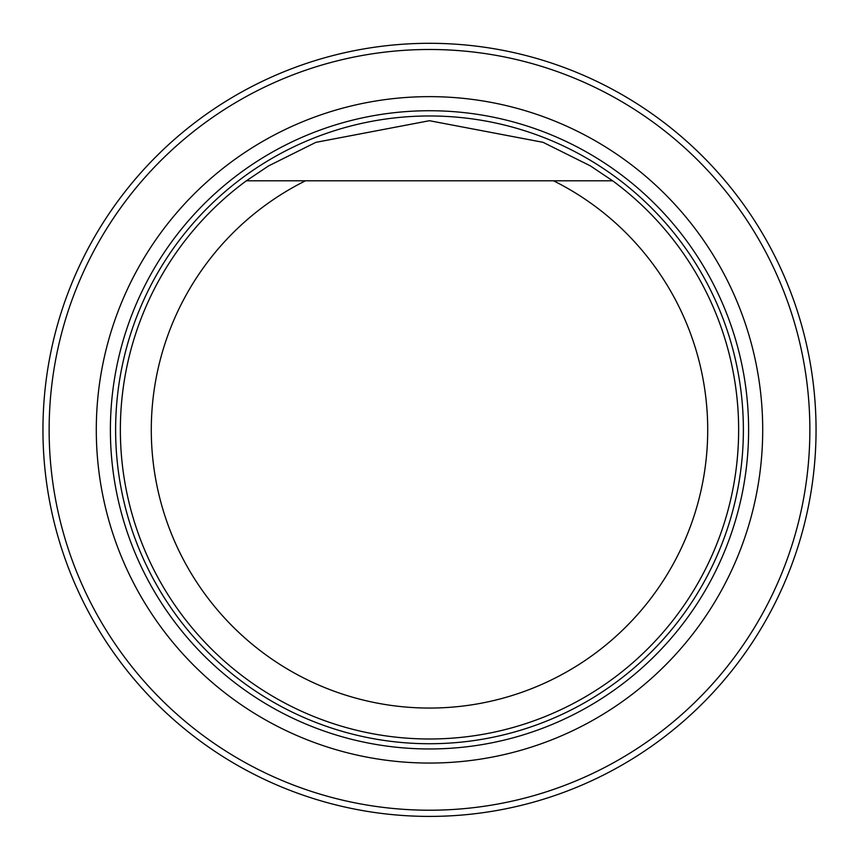 <?xml version="1.0" encoding="UTF-8"?>
<svg xmlns="http://www.w3.org/2000/svg" width="859" height="859" viewBox="0 0 859 859"><rect width="100%" height="100%" fill="white"/><g stroke="black" fill="none" stroke-linecap="round" stroke-linejoin="round"><path stroke-width="1.29" d="M96.294 429.854A333.206 333.206 0 0 0 596.103 718.414A333.206 333.206 0 0 0 596.103 141.284A333.206 333.206 0 0 0 96.294 429.854M49.135 429.854A380.365 380.365 0 0 0 619.683 759.259A380.365 380.365 0 0 0 619.683 100.449A380.365 380.365 0 0 0 49.135 429.854M42.95 429.854A386.55 386.55 0 0 1 622.775 95.091A386.55 386.55 0 0 1 622.775 764.617A386.55 386.55 0 0 1 42.95 429.854M607.206 180.809L553.529 180.809A278.219 278.219 0 0 1 646.247 604.274A278.219 278.219 0 0 1 212.753 604.274A278.219 278.219 0 0 1 305.471 180.809L612.66 180.809A309.143 309.143 0 0 1 658.832 637.153A309.143 309.143 0 0 1 200.168 637.153A309.143 309.143 0 0 1 246.34 180.809L305.471 180.809L246.34 180.809L268.523 165.927L315.865 142.347L429.436 120.711L543.038 142.315L590.358 165.862L612.66 180.809M429.5 748.962A319.108 319.108 0 0 0 748.608 429.854A319.108 319.108 0 0 0 429.5 110.736A319.108 319.108 0 0 0 110.392 429.854A319.108 319.108 0 0 0 429.5 748.962M429.5 743.733A313.879 313.879 0 0 0 701.331 272.915A313.879 313.879 0 0 0 157.669 272.915A313.879 313.879 0 0 0 429.5 743.733A313.889 313.889 0 0 0 701.331 272.904A313.889 313.889 0 0 0 157.669 272.904A313.889 313.889 0 0 0 429.5 743.733"/></g></svg>
